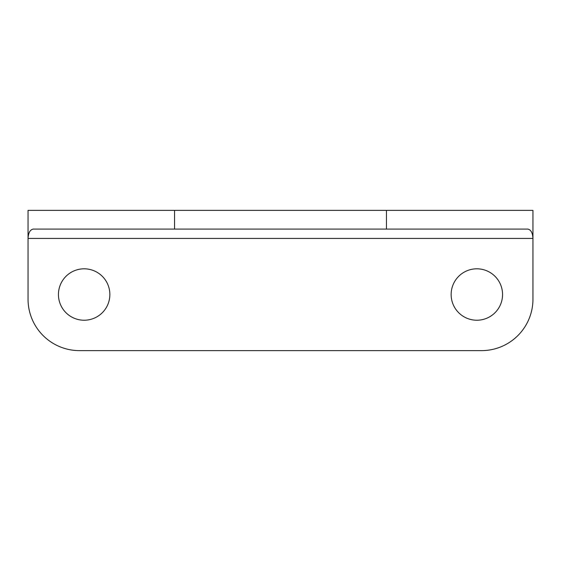 <?xml version="1.0" encoding="UTF-8"?>
<svg xmlns="http://www.w3.org/2000/svg" width="561" height="561" viewBox="0 0 561 561"><rect width="100%" height="100%" fill="white"/><g stroke="black" fill="none" stroke-linecap="round" stroke-linejoin="round"><path stroke-width="0.84" d="M481.527 350.625L79.473 350.625A51.423 51.423 0 0 1 28.05 299.202L28.05 238.425C28.366 232.759 30.119 229.638 33.309 229.077L527.691 229.077C530.881 229.638 532.634 232.759 532.95 238.425L532.95 299.202A51.423 51.423 0 0 1 481.527 350.625M174.548 210.375L28.05 210.375L28.05 238.425L532.95 238.425L532.95 210.375L174.548 210.375L174.548 229.077M84.15 268.81A25.715 25.715 0 0 1 106.415 307.379A25.715 25.715 0 0 1 61.885 307.379A25.715 25.715 0 0 1 84.15 268.81M476.85 268.81A25.715 25.715 0 0 1 499.115 307.379A25.715 25.715 0 0 1 454.585 307.379A25.715 25.715 0 0 1 476.85 268.81M386.452 229.077L386.452 210.375"/></g></svg>
